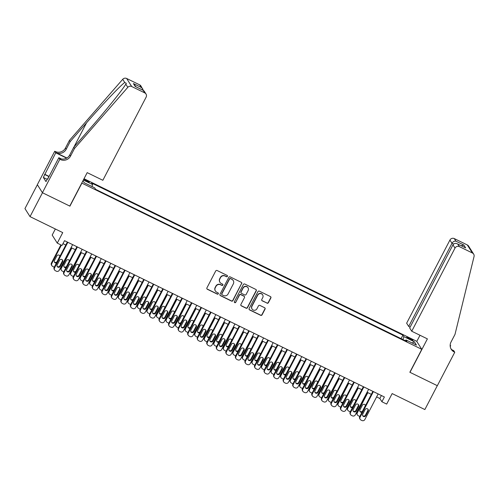 <?xml version="1.0" encoding="UTF-8"?>
<svg xmlns="http://www.w3.org/2000/svg" width="499" height="499" viewBox="0 0 499 499"><rect width="100%" height="100%" fill="white"/><g stroke="black" fill="none" stroke-linecap="round" stroke-linejoin="round"><path stroke-width="0.75" d="M227.407 276.359A0.749 0.724 147.7 0 0 227.089 275.386L217.134 270.52A1.067 1.035 147.7 0 0 215.705 270.994L206.917 287.879A1.067 1.035 147.7 0 0 207.366 289.277L217.327 294.142A0.749 0.724 147.7 0 0 218.3 293.088A0.749 0.724 147.7 0 0 218.007 292.832L216.722 292.202A3.412 3.312 147.7 0 1 215.281 287.736L216.017 286.326A3.412 3.312 147.7 0 1 220.577 284.792L221.868 285.422A0.749 0.724 147.7 0 0 222.841 284.361A0.749 0.724 147.7 0 0 222.548 284.106L221.263 283.476A3.412 3.312 147.7 0 1 219.822 279.01L220.558 277.6A3.412 3.312 147.7 0 1 225.118 276.066L226.409 276.696A0.749 0.724 147.7 0 0 227.407 276.359M219.94 282.297L219.803 282.078A3.412 3.312 147.7 0 1 219.685 278.791L220.421 277.388A3.412 3.312 147.7 0 1 224.98 275.847L226.272 276.477A0.749 0.724 147.7 0 0 227.301 275.542M206.892 288.796A1.067 1.035 147.7 0 0 207.228 289.058L217.19 293.923A0.749 0.724 147.7 0 0 218.219 292.988M215.4 291.023L215.262 290.805A3.412 3.312 147.7 0 1 215.144 287.518L215.88 286.108A3.412 3.312 147.7 0 1 220.439 284.573L221.731 285.203A0.749 0.724 147.7 0 0 222.76 284.262M409.398 338.091A3.474 0.424 27.5 0 0 406.76 337.187A3.474 0.424 27.5 0 0 410.278 339.482A3.474 0.424 27.5 0 0 412.923 340.393A3.474 0.424 27.5 0 0 409.398 338.091M266.971 303.167A1.067 1.035 147.7 0 0 268.4 302.687L270.863 297.947A1.067 1.035 147.7 0 0 270.414 296.556L259.355 291.148A1.067 1.035 147.7 0 0 257.927 291.628L249.138 308.513A1.067 1.035 147.7 0 0 249.587 309.91L260.646 315.312A1.067 1.035 147.7 0 0 262.075 314.832L265.05 309.112A1.067 1.035 147.7 0 0 264.601 307.715L259.873 305.4A1.067 1.035 147.7 0 0 258.445 305.881L256.966 308.719A2.851 2.769 147.7 0 1 252.051 309.018A2.851 2.769 147.7 0 1 251.951 306.267L257.74 295.152A2.851 2.769 147.7 0 1 262.655 294.859A2.851 2.769 147.7 0 1 262.755 297.604L261.788 299.456A1.067 1.035 147.7 0 0 262.237 300.853L266.834 302.949A1.067 1.035 147.7 0 0 268.262 302.469L270.726 297.735A1.067 1.035 147.7 0 0 270.751 296.818M81.861 183.22L69.922 206.156L42.471 192.739L30.034 216.628L62.737 232.609L57.266 243.119L62.038 245.452L64.527 240.674L384.392 396.979L381.91 401.757L386.681 404.09L392.152 393.58L424.855 409.56L437.292 385.671L409.841 372.254L421.78 349.319L81.761 183.064M241.716 283.706A1.067 1.035 147.7 0 0 241.267 282.309L230.207 276.908A1.067 1.035 147.7 0 0 228.779 277.388L219.99 294.273A1.067 1.035 147.7 0 0 220.439 295.664L231.499 301.072A1.067 1.035 147.7 0 0 232.927 300.591L241.578 283.488A1.067 1.035 147.7 0 0 241.603 282.577M244.778 284.031L255.837 289.432A1.067 1.035 147.7 0 1 256.286 290.83L247.498 307.715A1.067 1.035 147.7 0 1 246.076 308.189L241.341 305.881A1.067 1.035 147.7 0 1 240.892 304.484L244.46 297.635A1.067 1.035 147.7 0 0 244.011 296.238L240.867 294.703A1.067 1.035 147.7 0 0 239.445 295.183L235.734 302.313A0.749 0.724 147.7 0 1 234.443 302.394A0.749 0.724 147.7 0 1 234.418 301.67L243.356 284.505A1.067 1.035 147.7 0 1 244.778 284.031M30.034 216.628L24.95 208.594L37.369 184.73M83.489 179.752A3.362 0.412 27.5 0 0 84.574 180.314L86.676 181.337A3.362 0.412 27.5 0 0 89.234 182.222A3.362 0.412 27.5 0 0 85.822 179.989L83.863 179.035M84.025 178.723L416.696 341.285L421.78 349.319M401.09 338.628L402.905 335.135L91.635 183.027L92.596 184.549L91.991 186.532M402.905 335.135L403.872 336.65L414.37 341.784L416.459 345.09L405.961 339.956L406.922 341.478L95.646 189.371L94.685 187.849L84.181 182.715L82.953 180.775M83.345 180.027L92.596 184.549M55.352 228.997L52.183 235.085L57.266 243.119M376.62 396.923L379.845 398.501L381.91 401.757M62.974 243.662L65.799 245.04M71.076 247.616L75.349 249.706M80.626 252.282L84.899 254.371M90.169 256.948L94.448 259.037M99.719 261.613L103.992 263.703M109.269 266.279L113.541 268.368M118.818 270.945L123.091 273.034M128.362 275.61L132.64 277.7M137.911 280.276L142.19 282.365M147.461 284.941L151.733 287.031M157.01 289.607L161.283 291.697M166.56 294.273L170.833 296.362M176.103 298.938L180.382 301.028M185.653 303.604L189.926 305.694M195.203 308.27L199.475 310.359M204.752 312.935L209.025 315.025M214.296 317.607L218.574 319.691M223.845 322.273L228.124 324.356M233.395 326.939L237.667 329.022M242.944 331.604L247.217 333.688M252.494 336.27L256.767 338.359M262.037 340.936L266.316 343.025M271.587 345.601L275.866 347.691M281.137 350.267L285.409 352.356M290.686 354.932L294.959 357.022M300.236 359.598L304.509 361.688M309.779 364.264L314.058 366.353M319.329 368.929L323.601 371.019M328.878 373.595L333.151 375.685M338.428 378.261L342.701 380.35M347.971 382.926L352.25 385.016M357.521 387.592L361.8 389.682M367.071 392.258L371.343 394.347M381.398 395.514L379.845 398.501M405.961 339.956L405.325 340.692M402.98 339.551L403.872 336.65M414.37 341.784L412.149 342.981M219.965 295.183A1.067 1.035 147.7 0 0 220.302 295.445L231.361 300.853A1.067 1.035 147.7 0 0 232.79 300.373L241.578 283.488M230.557 278.723A0.749 0.724 147.7 0 0 229.559 279.06L221.843 293.88A0.749 0.724 147.7 0 0 222.155 294.859L223.515 295.52A3.412 3.312 147.7 0 0 228.074 293.986L233.351 283.856A3.412 3.312 147.7 0 0 231.91 279.39L230.419 278.504A0.749 0.724 147.7 0 0 229.421 278.841L229.559 279.06M221.868 294.597L221.731 294.379A0.749 0.724 147.7 0 1 221.706 293.662L229.421 278.841M233.233 280.563L233.095 280.351A3.412 3.312 147.7 0 0 231.773 279.172L231.91 279.39M230.419 278.504L231.773 279.172M240.867 305.394A1.067 1.035 147.7 0 0 241.204 305.662L245.938 307.977A1.067 1.035 147.7 0 0 247.361 307.496L256.149 290.611A1.067 1.035 147.7 0 0 256.174 289.694M244.423 296.606L244.285 296.394A1.067 1.035 147.7 0 0 243.868 296.019L240.73 294.491A1.067 1.035 147.7 0 0 239.308 294.965L235.734 302.313M234.387 302.275A0.749 0.724 147.7 0 0 235.597 302.095M248.153 290.53A2.851 2.769 147.7 0 0 245.545 286.52A2.851 2.769 147.7 0 0 243.144 288.079L241.104 291.996A1.067 1.035 147.7 0 0 241.553 293.393L244.691 294.928A1.067 1.035 147.7 0 0 246.119 294.447L248.153 290.53M248.059 287.78L247.922 287.561A2.851 2.769 147.7 0 0 243.007 287.861L243.144 288.079M241.142 293.025L241.005 292.807A1.067 1.035 147.7 0 1 240.967 291.778L243.007 287.861M261.763 300.373A1.067 1.035 147.7 0 0 262.1 300.635L266.834 302.949M262.655 294.859L262.518 294.641A2.851 2.769 147.7 0 0 257.603 294.94L257.74 295.152M252.051 309.018L251.914 308.8A2.851 2.769 147.7 0 1 251.814 306.055L257.603 294.94M249.113 309.43A1.067 1.035 147.7 0 0 249.45 309.692L260.509 315.094A1.067 1.035 147.7 0 0 261.938 314.613L264.913 308.893A1.067 1.035 147.7 0 0 264.938 307.977M60.872 244.884L51.434 263.017A2.171 2.108 -32.3 0 0 51.509 265.112L51.852 265.655A2.171 2.108 147.7 0 0 52.694 266.404L53.649 266.871A2.171 2.108 147.7 0 0 54.335 267.071M51.852 265.655A2.171 2.108 147.7 0 1 51.777 263.559L61.371 245.128M54.341 261.925A1.734 1.684 147.7 0 0 57.142 261.488L59.524 256.904A1.734 1.684 147.7 0 0 59.612 255.513M59.999 256.187A1.734 1.684 147.7 0 0 56.817 255.95L54.428 260.54A1.734 1.684 147.7 0 0 56.518 262.879M72.629 244.635L59.3 270.233A2.171 2.108 147.7 0 1 56.393 271.213L55.439 270.745A2.171 2.108 147.7 0 1 54.528 267.901L67.852 242.302M67.353 242.059L54.185 267.358L54.528 267.901M60.229 266.379A1.734 1.684 -32.3 0 1 57.235 266.56A1.734 1.684 -32.3 0 1 57.179 264.882L59.562 260.297A1.734 1.684 -32.3 0 1 62.562 260.116A1.734 1.684 -32.3 0 1 62.618 261.788L60.229 266.379L59.886 265.836A1.734 1.684 -32.3 0 1 57.092 266.273M62.363 259.86A1.734 1.684 -32.3 0 1 62.275 261.245L59.886 265.836M54.603 269.996L54.26 269.454A2.171 2.108 -32.3 0 1 54.185 267.358M47.698 178.86L48.796 176.752M74.507 148.459L73.752 147.267L90.094 128.53C105.757 110.672 122.611 89.72 125.798 84.163L126.316 83.302L124.731 82.478C120.147 85.828 102.102 104.896 86.514 122.873L70.172 141.61L66.192 149.257A7.597 7.379 -32.3 0 1 56.025 152.682L54.747 151.234L37.338 184.68L42.421 192.714L69.779 206.081L87.188 172.635L102.85 180.289L146.126 97.155A3.256 3.162 147.7 0 0 144.754 92.889L131.724 86.52A3.256 3.162 147.7 0 0 127.806 87.337L74.507 148.459L70.527 156.106A7.597 7.379 -32.3 0 1 60.36 159.524L59.836 159.268L42.421 192.714M70.172 141.61L69.417 140.419L65.438 148.066A7.597 7.379 -32.3 0 1 55.277 151.49M60.36 159.524L59.606 158.339A7.597 7.379 -32.3 0 0 69.773 154.915L73.752 147.267M144.754 92.889L143.113 90.288L135.185 86.421L133.389 83.57L141.311 87.444L139.67 84.849L126.634 78.48L131.724 86.52M124.731 82.478L122.723 79.304L69.417 140.419M59.836 159.268L58.838 157.696L47.698 179.097L47.474 178.754L47.798 178.91M47.187 179.309L43.332 177.426L45.983 181.617L47.474 178.754M43.332 177.426L55.745 152.806L54.747 151.234M58.838 157.696L61.389 158.944M66.878 157.983L56.025 152.682M66.629 158.127L55.745 152.806M122.723 79.304A3.256 3.162 -32.3 0 1 126.634 78.48M139.67 84.849A3.256 3.162 -32.3 0 1 140.93 85.978L143.369 90.388M44.604 174.213L49.095 176.409M48.996 176.602L44.823 174.563M143.113 90.288L144.161 91.08L146.014 94.012M135.185 86.421L135.747 86.689M133.389 83.57L135.953 86.764M141.311 87.444L142.783 88.903M411.737 331.23L455.013 248.09L452.961 244.847L409.679 327.98L411.737 331.23L427.394 338.877L409.985 372.323L437.342 385.696L454.751 352.244L453.753 350.672L451.913 349.774M410.122 327.132L408.706 326.44L406.648 323.19L449.93 240.056A3.256 3.162 -32.3 0 1 454.283 238.584L467.32 244.953A3.256 3.162 -32.3 0 1 468.58 246.082L473.663 254.116A3.256 3.162 147.7 0 1 474.05 256.53L455.001 334.392L451.021 342.033A7.597 7.379 147.7 0 0 454.227 351.988L454.751 352.244M454.283 238.584L455.93 241.185L463.852 245.053L465.654 247.903L457.726 244.03L459.373 246.625L472.403 252.993L467.32 244.953M450.185 345.034L450.659 345.782L450.173 345.545M450.248 346.574L450.659 345.782M416.79 341.441L420.002 335.266M408.706 326.44L451.982 243.3L449.93 240.056M473.663 254.116A3.256 3.162 147.7 0 0 472.403 252.993M459.373 246.625A3.256 3.162 147.7 0 0 455.013 248.09M450.94 348.751A7.597 7.379 147.7 0 0 453.472 350.803L454.227 351.988M455.93 241.185C454.352 240.911 453.036 241.622 451.982 243.3L453.56 244.073M463.852 245.053L461.176 245.689M465.654 247.903L464.8 247.485M452.961 244.847C454.065 243.244 455.656 242.976 457.726 244.03L465.236 247.666M71.357 247.754L60.984 267.682A2.171 2.108 -32.3 0 0 61.059 269.778L61.402 270.321A2.171 2.108 147.7 0 0 62.238 271.069L63.192 271.537A2.171 2.108 147.7 0 0 63.884 271.737M61.402 270.321A2.171 2.108 147.7 0 1 61.327 268.225L71.856 247.997M63.891 266.591A1.734 1.684 147.7 0 0 66.685 266.154L69.074 261.57A1.734 1.684 147.7 0 0 69.161 260.179M69.548 260.852A1.734 1.684 147.7 0 0 66.361 260.615L63.978 265.206A1.734 1.684 147.7 0 0 66.061 267.545M80.9 252.419L70.527 272.348A2.171 2.108 -32.3 0 0 70.602 274.444L70.952 274.986A2.171 2.108 147.7 0 0 71.787 275.735L72.742 276.203A2.171 2.108 147.7 0 0 73.428 276.402M70.952 274.986A2.171 2.108 147.7 0 1 70.87 272.891L81.406 252.662M73.44 271.256A1.734 1.684 147.7 0 0 76.235 270.82L78.624 266.235A1.734 1.684 147.7 0 0 78.711 264.844M79.098 265.518A1.734 1.684 147.7 0 0 75.91 265.281L73.521 269.872A1.734 1.684 147.7 0 0 75.611 272.211M90.45 257.085L80.077 277.014A2.171 2.108 -32.3 0 0 80.152 279.109L80.495 279.652A2.171 2.108 147.7 0 0 81.337 280.401L82.291 280.868A2.171 2.108 147.7 0 0 82.977 281.068M80.495 279.652A2.171 2.108 147.7 0 1 80.42 277.556L90.949 257.328M82.99 275.922A1.734 1.684 147.7 0 0 85.784 275.485L88.173 270.901A1.734 1.684 147.7 0 0 88.254 269.51M88.641 270.184A1.734 1.684 147.7 0 0 85.46 269.947L83.071 274.537A1.734 1.684 147.7 0 0 85.161 276.876M100 261.75L89.627 281.679A2.171 2.108 -32.3 0 0 89.701 283.775L90.045 284.318A2.171 2.108 147.7 0 0 90.887 285.066L91.841 285.534A2.171 2.108 147.7 0 0 92.527 285.734M90.045 284.318A2.171 2.108 147.7 0 1 89.97 282.222L100.499 261.994M92.533 280.588A1.734 1.684 147.7 0 0 95.334 280.151L97.717 275.567A1.734 1.684 147.7 0 0 97.804 274.176M98.191 274.849A1.734 1.684 147.7 0 0 95.01 274.612L92.621 279.203A1.734 1.684 147.7 0 0 94.71 281.542M82.179 249.3L68.85 274.899A2.171 2.108 147.7 0 1 65.943 275.878L64.989 275.411A2.171 2.108 147.7 0 1 64.072 272.566L77.401 246.968M76.902 246.724L63.729 272.024L64.072 272.566M69.779 271.044A1.734 1.684 -32.3 0 1 66.785 271.225A1.734 1.684 -32.3 0 1 66.723 269.547L69.112 264.963A1.734 1.684 -32.3 0 1 72.106 264.782A1.734 1.684 -32.3 0 1 72.168 266.454L69.779 271.044L69.436 270.502A1.734 1.684 -32.3 0 1 66.641 270.938M71.906 264.526A1.734 1.684 -32.3 0 1 71.825 265.911L69.436 270.502M64.153 274.662L63.803 274.119A2.171 2.108 -32.3 0 1 63.729 272.024M91.722 253.966L78.399 279.571A2.171 2.108 147.7 0 1 75.492 280.544L74.538 280.082A2.171 2.108 147.7 0 1 73.621 277.238L86.951 251.633M86.452 251.39L73.278 276.689L73.621 277.238M79.329 275.71A1.734 1.684 -32.3 0 1 76.335 275.891A1.734 1.684 -32.3 0 1 76.272 274.213L78.661 269.628A1.734 1.684 -32.3 0 1 81.655 269.448A1.734 1.684 -32.3 0 1 81.717 271.119L79.329 275.71L78.985 275.167A1.734 1.684 -32.3 0 1 76.191 275.604M81.456 269.192A1.734 1.684 -32.3 0 1 81.374 270.577L78.985 275.167M73.696 279.328L73.353 278.785A2.171 2.108 -32.3 0 1 73.278 276.689M101.272 258.632L87.943 284.237A2.171 2.108 147.7 0 1 85.042 285.21L84.088 284.748A2.171 2.108 147.7 0 1 83.171 281.904L96.5 256.299M96.001 256.056L82.828 281.355L83.171 281.904M88.878 280.376A1.734 1.684 -32.3 0 1 85.884 280.557A1.734 1.684 -32.3 0 1 85.822 278.879L88.211 274.294A1.734 1.684 -32.3 0 1 91.205 274.113A1.734 1.684 -32.3 0 1 91.267 275.785L88.878 280.376L88.535 279.833A1.734 1.684 -32.3 0 1 85.734 280.27M91.005 273.857A1.734 1.684 -32.3 0 1 90.918 275.242L88.535 279.833M83.246 283.993L82.903 283.451A2.171 2.108 -32.3 0 1 82.828 281.355M110.822 263.297L97.492 288.902A2.171 2.108 147.7 0 1 94.592 289.875L93.631 289.414A2.171 2.108 147.7 0 1 92.72 286.569L106.05 260.965M105.545 260.721L92.377 286.021L92.72 286.569M98.428 285.041A1.734 1.684 -32.3 0 1 95.428 285.222A1.734 1.684 -32.3 0 1 95.371 283.544L97.754 278.96A1.734 1.684 -32.3 0 1 100.754 278.779A1.734 1.684 -32.3 0 1 100.81 280.45L98.428 285.041L98.078 284.499A1.734 1.684 -32.3 0 1 95.284 284.935M100.555 278.523A1.734 1.684 -32.3 0 1 100.467 279.908L98.078 284.499M92.795 288.659L92.452 288.116A2.171 2.108 -32.3 0 1 92.377 286.021M109.549 266.416L99.176 286.345A2.171 2.108 -32.3 0 0 99.251 288.441L99.594 288.983A2.171 2.108 147.7 0 0 100.43 289.732L101.391 290.2A2.171 2.108 147.7 0 0 102.077 290.399M99.594 288.983A2.171 2.108 147.7 0 1 99.519 286.888L110.048 266.659M102.083 285.253A1.734 1.684 147.7 0 0 104.877 284.817L107.266 280.232A1.734 1.684 147.7 0 0 107.354 278.847M107.74 279.515A1.734 1.684 147.7 0 0 104.559 279.278L102.17 283.869A1.734 1.684 147.7 0 0 104.254 286.208M120.371 267.963L107.042 293.568A2.171 2.108 147.7 0 1 104.135 294.541L103.181 294.079A2.171 2.108 147.7 0 1 102.27 291.235L115.593 265.63M115.094 265.387L101.921 290.692L102.27 291.235M107.971 289.707A1.734 1.684 -32.3 0 1 104.977 289.888A1.734 1.684 -32.3 0 1 104.915 288.21L107.304 283.625A1.734 1.684 -32.3 0 1 110.298 283.444A1.734 1.684 -32.3 0 1 110.36 285.116L107.971 289.707L107.628 289.164A1.734 1.684 -32.3 0 1 104.834 289.601M110.104 283.189A1.734 1.684 -32.3 0 1 110.017 284.573L107.628 289.164M102.345 293.325L102.002 292.782A2.171 2.108 -32.3 0 1 101.921 290.692M119.099 271.082L108.726 291.011A2.171 2.108 -32.3 0 0 108.801 293.106L109.144 293.649A2.171 2.108 147.7 0 0 109.98 294.398L110.934 294.865A2.171 2.108 147.7 0 0 111.62 295.065M109.144 293.649A2.171 2.108 147.7 0 1 109.069 291.553L119.598 271.325M111.633 289.919A1.734 1.684 147.7 0 0 114.427 289.482L116.816 284.898A1.734 1.684 147.7 0 0 116.903 283.513M117.29 284.181A1.734 1.684 147.7 0 0 114.103 283.95L111.714 288.534A1.734 1.684 147.7 0 0 113.803 290.873M129.915 272.629L116.591 298.234A2.171 2.108 147.7 0 1 113.685 299.207L112.73 298.745A2.171 2.108 147.7 0 1 111.813 295.901L125.143 270.296M124.644 270.053L111.47 295.358L111.813 295.901M117.521 294.373A1.734 1.684 -32.3 0 1 114.527 294.553A1.734 1.684 -32.3 0 1 114.464 292.876L116.853 288.291A1.734 1.684 -32.3 0 1 119.847 288.11A1.734 1.684 -32.3 0 1 119.91 289.782L117.521 294.373L117.178 293.83A1.734 1.684 -32.3 0 1 114.383 294.267M119.648 287.854A1.734 1.684 -32.3 0 1 119.567 289.239L117.178 293.83M111.888 297.99L111.545 297.448A2.171 2.108 -32.3 0 1 111.47 295.358M128.642 275.747L118.269 295.676A2.171 2.108 -32.3 0 0 118.344 297.772L118.687 298.315A2.171 2.108 147.7 0 0 119.529 299.063L120.484 299.531A2.171 2.108 147.7 0 0 121.17 299.731M118.687 298.315A2.171 2.108 147.7 0 1 118.612 296.219L129.141 275.991M121.182 294.585A1.734 1.684 147.7 0 0 123.977 294.148L126.366 289.563A1.734 1.684 147.7 0 0 126.447 288.179M126.833 288.846A1.734 1.684 147.7 0 0 123.652 288.615L121.263 293.2A1.734 1.684 147.7 0 0 123.353 295.539M139.464 277.294L126.141 302.899A2.171 2.108 147.7 0 1 123.234 303.872L122.28 303.411A2.171 2.108 147.7 0 1 121.363 300.566L134.693 274.961M134.194 274.718L121.02 300.024L121.363 300.566M127.07 299.038A1.734 1.684 -32.3 0 1 124.076 299.219A1.734 1.684 -32.3 0 1 124.014 297.541L126.403 292.957A1.734 1.684 -32.3 0 1 129.397 292.776A1.734 1.684 -32.3 0 1 129.459 294.447L127.07 299.038L126.727 298.496A1.734 1.684 -32.3 0 1 123.927 298.932M129.197 292.52A1.734 1.684 -32.3 0 1 129.116 293.905L126.727 298.496M121.438 302.656L121.095 302.113A2.171 2.108 -32.3 0 1 121.02 300.024M138.192 280.413L127.819 300.342A2.171 2.108 -32.3 0 0 127.894 302.438L128.237 302.98A2.171 2.108 147.7 0 0 129.079 303.729L130.033 304.197A2.171 2.108 147.7 0 0 130.719 304.396M128.237 302.98A2.171 2.108 147.7 0 1 128.162 300.885L138.691 280.656M130.726 299.25A1.734 1.684 147.7 0 0 133.526 298.814L135.915 294.229A1.734 1.684 147.7 0 0 135.996 292.844M136.383 293.512A1.734 1.684 147.7 0 0 133.202 293.281L130.813 297.866A1.734 1.684 147.7 0 0 132.902 300.205M149.014 281.96L135.684 307.565A2.171 2.108 147.7 0 1 132.784 308.538L131.83 308.076A2.171 2.108 147.7 0 1 130.913 305.232L144.242 279.627M143.743 279.384L130.57 304.689L130.913 305.232M136.62 303.704A1.734 1.684 -32.3 0 1 133.62 303.885A1.734 1.684 -32.3 0 1 133.564 302.207L135.953 297.622A1.734 1.684 -32.3 0 1 138.947 297.441A1.734 1.684 -32.3 0 1 139.003 299.113L136.62 303.704L136.277 303.161A1.734 1.684 -32.3 0 1 133.476 303.598M138.747 297.186A1.734 1.684 -32.3 0 1 138.66 298.57L136.277 303.161M130.988 307.322L130.644 306.779A2.171 2.108 -32.3 0 1 130.57 304.689M147.741 285.079L137.368 305.008A2.171 2.108 -32.3 0 0 137.443 307.103L137.786 307.646A2.171 2.108 147.7 0 0 138.628 308.394L139.583 308.862A2.171 2.108 147.7 0 0 140.269 309.062M137.786 307.646A2.171 2.108 147.7 0 1 137.712 305.55L148.24 285.322M140.275 303.916A1.734 1.684 147.7 0 0 143.076 303.479L145.458 298.895A1.734 1.684 147.7 0 0 145.546 297.51M145.933 298.177A1.734 1.684 147.7 0 0 142.751 297.947L140.362 302.531A1.734 1.684 147.7 0 0 142.452 304.87M158.563 286.626L145.234 312.231A2.171 2.108 147.7 0 1 142.327 313.204L141.373 312.742A2.171 2.108 147.7 0 1 140.462 309.898L153.786 284.293M153.287 284.05L140.119 309.355L140.462 309.898M146.163 308.37A1.734 1.684 -32.3 0 1 143.169 308.55A1.734 1.684 -32.3 0 1 143.113 306.873L145.496 302.288A1.734 1.684 -32.3 0 1 148.496 302.107A1.734 1.684 -32.3 0 1 148.552 303.779L146.163 308.37L145.82 307.827A1.734 1.684 -32.3 0 1 143.026 308.263M148.297 301.851A1.734 1.684 -32.3 0 1 148.209 303.236L145.82 307.827M140.537 311.987L140.194 311.445A2.171 2.108 -32.3 0 1 140.119 309.355M157.291 289.744L146.918 309.673A2.171 2.108 -32.3 0 0 146.993 311.769L147.336 312.312A2.171 2.108 147.7 0 0 148.172 313.06L149.126 313.528A2.171 2.108 147.7 0 0 149.819 313.728M147.336 312.312A2.171 2.108 147.7 0 1 147.261 310.216L157.79 289.988M149.825 308.582A1.734 1.684 147.7 0 0 152.619 308.145L155.008 303.56A1.734 1.684 147.7 0 0 155.095 302.176M155.482 302.843A1.734 1.684 147.7 0 0 152.295 302.612L149.912 307.197A1.734 1.684 147.7 0 0 151.995 309.536M168.113 291.291L154.784 316.896A2.171 2.108 147.7 0 1 151.877 317.869L150.923 317.408A2.171 2.108 147.7 0 1 150.006 314.563L163.335 288.958M162.836 288.715L149.663 314.021L150.006 314.563M155.713 313.035A1.734 1.684 -32.3 0 1 152.719 313.216A1.734 1.684 -32.3 0 1 152.657 311.538L155.046 306.954A1.734 1.684 -32.3 0 1 158.04 306.773A1.734 1.684 -32.3 0 1 158.102 308.444L155.713 313.035L155.37 312.493A1.734 1.684 -32.3 0 1 152.575 312.929M157.84 306.517A1.734 1.684 -32.3 0 1 157.759 307.902L155.37 312.493M150.087 316.653L149.737 316.11A2.171 2.108 -32.3 0 1 149.663 314.021M166.841 294.41L156.461 314.339A2.171 2.108 -32.3 0 0 156.543 316.435L156.886 316.977A2.171 2.108 147.7 0 0 157.721 317.726L158.676 318.194A2.171 2.108 147.7 0 0 159.362 318.393M156.886 316.977A2.171 2.108 147.7 0 1 156.811 314.881L167.34 294.653M159.374 313.247A1.734 1.684 147.7 0 0 162.169 312.811L164.558 308.226A1.734 1.684 147.7 0 0 164.645 306.841M165.032 307.509A1.734 1.684 147.7 0 0 161.844 307.278L159.455 311.863A1.734 1.684 147.7 0 0 161.545 314.202M177.656 295.957L164.333 321.562A2.171 2.108 147.7 0 1 161.427 322.541L160.472 322.073A2.171 2.108 147.7 0 1 159.555 319.229L172.885 293.624M172.386 293.381L159.212 318.686L159.555 319.229M165.263 317.701A1.734 1.684 -32.3 0 1 162.269 317.882A1.734 1.684 -32.3 0 1 162.206 316.21L164.595 311.619A1.734 1.684 -32.3 0 1 167.589 311.438A1.734 1.684 -32.3 0 1 167.652 313.116L165.263 317.701L164.919 317.158A1.734 1.684 -32.3 0 1 162.125 317.595M167.39 311.183A1.734 1.684 -32.3 0 1 167.308 312.567L164.919 317.158M159.63 321.319L159.287 320.776A2.171 2.108 -32.3 0 1 159.212 318.686M176.384 299.076L166.011 319.004A2.171 2.108 -32.3 0 0 166.086 321.1L166.429 321.643A2.171 2.108 147.7 0 0 167.271 322.391L168.225 322.859A2.171 2.108 147.7 0 0 168.912 323.059M166.429 321.643A2.171 2.108 147.7 0 1 166.354 319.547L176.883 299.325M168.924 317.913A1.734 1.684 147.7 0 0 171.718 317.476L174.107 312.892A1.734 1.684 147.7 0 0 174.188 311.507M174.575 312.174A1.734 1.684 147.7 0 0 171.394 311.944L169.005 316.528A1.734 1.684 147.7 0 0 171.095 318.867M187.206 300.623L173.877 326.227A2.171 2.108 147.7 0 1 170.976 327.207L170.022 326.739A2.171 2.108 147.7 0 1 169.105 323.895L182.434 298.29M181.935 298.046L168.762 323.352L169.105 323.895M174.812 322.366A1.734 1.684 -32.3 0 1 171.818 322.547A1.734 1.684 -32.3 0 1 171.756 320.876L174.145 316.285A1.734 1.684 -32.3 0 1 177.139 316.104A1.734 1.684 -32.3 0 1 177.201 317.782L174.812 322.366L174.469 321.824A1.734 1.684 -32.3 0 1 171.668 322.26M176.939 315.848A1.734 1.684 -32.3 0 1 176.852 317.233L174.469 321.824M169.18 325.984L168.837 325.442A2.171 2.108 -32.3 0 1 168.762 323.352M185.934 303.741L175.561 323.67A2.171 2.108 -32.3 0 0 175.636 325.766L175.979 326.309A2.171 2.108 147.7 0 0 176.821 327.057L177.775 327.525A2.171 2.108 147.7 0 0 178.461 327.724M175.979 326.309A2.171 2.108 147.7 0 1 175.904 324.213L186.433 303.991M178.467 322.579A1.734 1.684 147.7 0 0 181.268 322.142L183.657 317.557A1.734 1.684 147.7 0 0 183.738 316.173M184.125 316.84A1.734 1.684 147.7 0 0 180.944 316.609L178.555 321.194A1.734 1.684 147.7 0 0 180.644 323.533M196.756 305.288L183.426 330.893A2.171 2.108 147.7 0 1 180.526 331.872L179.565 331.405A2.171 2.108 147.7 0 1 178.654 328.56L191.984 302.955M191.479 302.712L178.311 328.018L178.654 328.56M184.362 327.032A1.734 1.684 -32.3 0 1 181.362 327.213A1.734 1.684 -32.3 0 1 181.305 325.541L183.688 320.951A1.734 1.684 -32.3 0 1 186.688 320.77A1.734 1.684 -32.3 0 1 186.745 322.448L184.362 327.032L184.012 326.489A1.734 1.684 -32.3 0 1 181.218 326.926M186.489 320.514A1.734 1.684 -32.3 0 1 186.401 321.899L184.012 326.489M178.729 330.65L178.386 330.107A2.171 2.108 -32.3 0 1 178.311 328.018M195.483 308.407L185.11 328.336A2.171 2.108 -32.3 0 0 185.185 330.432L185.528 330.974A2.171 2.108 147.7 0 0 186.37 331.723L187.325 332.191A2.171 2.108 147.7 0 0 188.011 332.39M185.528 330.974A2.171 2.108 147.7 0 1 185.453 328.878L195.982 308.656M188.017 327.244A1.734 1.684 147.7 0 0 190.818 326.808L193.2 322.223A1.734 1.684 147.7 0 0 193.288 320.838M193.674 321.506A1.734 1.684 147.7 0 0 190.493 321.275L188.104 325.859A1.734 1.684 147.7 0 0 190.188 328.199M206.305 309.954L192.976 335.559A2.171 2.108 147.7 0 1 190.069 336.538L189.115 336.07A2.171 2.108 147.7 0 1 188.204 333.226L201.527 307.621M201.028 307.378L187.855 332.683L188.204 333.226M193.905 331.698A1.734 1.684 -32.3 0 1 190.911 331.879A1.734 1.684 -32.3 0 1 190.849 330.207L193.238 325.616A1.734 1.684 -32.3 0 1 196.232 325.435A1.734 1.684 -32.3 0 1 196.294 327.113L193.905 331.698L193.562 331.155A1.734 1.684 -32.3 0 1 190.768 331.592M196.038 325.18A1.734 1.684 -32.3 0 1 195.951 326.571L193.562 331.155M188.279 335.316L187.936 334.773A2.171 2.108 -32.3 0 1 187.855 332.683M205.033 313.073L194.66 333.001A2.171 2.108 -32.3 0 0 194.735 335.097L195.078 335.64A2.171 2.108 147.7 0 0 195.914 336.388L196.868 336.856A2.171 2.108 147.7 0 0 197.554 337.056M195.078 335.64A2.171 2.108 147.7 0 1 195.003 333.544L205.532 313.322M197.567 331.91A1.734 1.684 147.7 0 0 200.361 331.473L202.75 326.889A1.734 1.684 147.7 0 0 202.837 325.504M203.224 326.171A1.734 1.684 147.7 0 0 200.037 325.941L197.654 330.525A1.734 1.684 147.7 0 0 199.737 332.864M215.849 314.62L202.525 340.224A2.171 2.108 147.7 0 1 199.619 341.204L198.664 340.736A2.171 2.108 147.7 0 1 197.747 337.892L211.077 312.287M210.578 312.043L197.404 337.349L197.747 337.892M203.455 336.363A1.734 1.684 -32.3 0 1 200.461 336.544A1.734 1.684 -32.3 0 1 200.398 334.873L202.787 330.282A1.734 1.684 -32.3 0 1 205.781 330.101A1.734 1.684 -32.3 0 1 205.844 331.779L203.455 336.363L203.112 335.821A1.734 1.684 -32.3 0 1 200.317 336.257M205.582 329.845A1.734 1.684 -32.3 0 1 205.501 331.236L203.112 335.821M197.822 339.981L197.479 339.439A2.171 2.108 -32.3 0 1 197.404 337.349M214.576 317.738L204.203 337.667A2.171 2.108 -32.3 0 0 204.278 339.763L204.621 340.306A2.171 2.108 147.7 0 0 205.463 341.054L206.418 341.522A2.171 2.108 147.7 0 0 207.104 341.721M204.621 340.306A2.171 2.108 147.7 0 1 204.546 338.21L215.075 317.988M207.116 336.576A1.734 1.684 147.7 0 0 209.911 336.139L212.3 331.554A1.734 1.684 147.7 0 0 212.381 330.17M212.774 330.843A1.734 1.684 147.7 0 0 209.586 330.606L207.197 335.191A1.734 1.684 147.7 0 0 209.287 337.53M225.398 319.285L212.075 344.89A2.171 2.108 147.7 0 1 209.168 345.869L208.214 345.402A2.171 2.108 147.7 0 1 207.297 342.557L220.627 316.952M220.128 316.709L206.954 342.015L207.297 342.557M213.004 341.029A1.734 1.684 -32.3 0 1 210.01 341.21A1.734 1.684 -32.3 0 1 209.948 339.538L212.337 334.948A1.734 1.684 -32.3 0 1 215.331 334.767A1.734 1.684 -32.3 0 1 215.393 336.445L213.004 341.029L212.661 340.486A1.734 1.684 -32.3 0 1 209.861 340.923M215.131 334.511A1.734 1.684 -32.3 0 1 215.05 335.902L212.661 340.486M207.372 344.653L207.029 344.104A2.171 2.108 -32.3 0 1 206.954 342.015M224.126 322.404L213.753 342.333A2.171 2.108 -32.3 0 0 213.828 344.429L214.171 344.971A2.171 2.108 147.7 0 0 215.013 345.72L215.967 346.187A2.171 2.108 147.7 0 0 216.653 346.387M214.171 344.971A2.171 2.108 147.7 0 1 214.096 342.875L224.625 322.653M216.66 341.241A1.734 1.684 147.7 0 0 219.46 340.805L221.849 336.22A1.734 1.684 147.7 0 0 221.93 334.835M222.317 335.509A1.734 1.684 147.7 0 0 219.136 335.272L216.747 339.856A1.734 1.684 147.7 0 0 218.836 342.195M234.948 323.951L221.618 349.556A2.171 2.108 147.7 0 1 218.718 350.535L217.764 350.067A2.171 2.108 147.7 0 1 216.847 347.223L230.176 321.618M229.677 321.375L216.504 346.68L216.847 347.223M222.554 345.695A1.734 1.684 -32.3 0 1 219.554 345.876A1.734 1.684 -32.3 0 1 219.498 344.204L221.887 339.613A1.734 1.684 -32.3 0 1 224.881 339.432A1.734 1.684 -32.3 0 1 224.937 341.11L222.554 345.695L222.211 345.152A1.734 1.684 -32.3 0 1 219.41 345.589M224.681 339.177A1.734 1.684 -32.3 0 1 224.594 340.567L222.211 345.152M216.922 349.319L216.578 348.77A2.171 2.108 -32.3 0 1 216.504 346.68M233.675 327.076L223.303 346.998A2.171 2.108 -32.3 0 0 223.377 349.094L223.72 349.637A2.171 2.108 147.7 0 0 224.562 350.385L225.517 350.853A2.171 2.108 147.7 0 0 226.203 351.053M223.72 349.637A2.171 2.108 147.7 0 1 223.646 347.541L234.174 327.319M226.209 345.907A1.734 1.684 147.7 0 0 229.01 345.47L231.393 340.886A1.734 1.684 147.7 0 0 231.48 339.501M231.867 340.175A1.734 1.684 147.7 0 0 228.685 339.938L226.297 344.522A1.734 1.684 147.7 0 0 228.386 346.861M244.498 328.616L231.168 354.221A2.171 2.108 147.7 0 1 228.261 355.201L227.307 354.733A2.171 2.108 147.7 0 1 226.396 351.889L239.72 326.284M239.221 326.04L226.053 351.346L226.396 351.889M232.097 350.36A1.734 1.684 -32.3 0 1 229.103 350.541A1.734 1.684 -32.3 0 1 229.047 348.87L231.43 344.279A1.734 1.684 -32.3 0 1 234.43 344.098A1.734 1.684 -32.3 0 1 234.486 345.776L232.097 350.36L231.754 349.818A1.734 1.684 -32.3 0 1 228.96 350.254M234.231 343.842A1.734 1.684 -32.3 0 1 234.143 345.233L231.754 349.818M226.471 353.984L226.128 353.435A2.171 2.108 -32.3 0 1 226.053 351.346M243.225 331.741L232.852 351.664A2.171 2.108 -32.3 0 0 232.927 353.76L233.27 354.302A2.171 2.108 147.7 0 0 234.106 355.051L235.066 355.519A2.171 2.108 147.7 0 0 235.753 355.718M233.27 354.302A2.171 2.108 147.7 0 1 233.195 352.207L243.724 331.985M235.759 350.572A1.734 1.684 147.7 0 0 238.553 350.136L240.942 345.551A1.734 1.684 147.7 0 0 241.029 344.167M241.416 344.84A1.734 1.684 147.7 0 0 238.229 344.603L235.846 349.188A1.734 1.684 147.7 0 0 237.929 351.527M254.047 333.282L240.718 358.887A2.171 2.108 147.7 0 1 237.811 359.866L236.857 359.399A2.171 2.108 147.7 0 1 235.94 356.554L249.269 330.949M248.77 330.706L235.597 356.012L235.94 356.554M241.647 355.026A1.734 1.684 -32.3 0 1 238.653 355.207A1.734 1.684 -32.3 0 1 238.591 353.535L240.98 348.944A1.734 1.684 -32.3 0 1 243.974 348.764A1.734 1.684 -32.3 0 1 244.036 350.441L241.647 355.026L241.304 354.483A1.734 1.684 -32.3 0 1 238.51 354.92M243.78 348.508A1.734 1.684 -32.3 0 1 243.693 349.899L241.304 354.483M236.021 358.65L235.671 358.107A2.171 2.108 -32.3 0 1 235.597 356.012M252.775 336.407L242.395 356.33A2.171 2.108 -32.3 0 0 242.477 358.425L242.82 358.968A2.171 2.108 147.7 0 0 243.655 359.717L244.61 360.184A2.171 2.108 147.7 0 0 245.296 360.384M242.82 358.968A2.171 2.108 147.7 0 1 242.745 356.872L253.274 336.65M245.308 355.244A1.734 1.684 147.7 0 0 248.103 354.808L250.492 350.217A1.734 1.684 147.7 0 0 250.579 348.832M250.966 349.506A1.734 1.684 147.7 0 0 247.778 349.269L245.389 353.853A1.734 1.684 147.7 0 0 247.479 356.192M263.591 337.948L250.267 363.553A2.171 2.108 147.7 0 1 247.361 364.532L246.406 364.064A2.171 2.108 147.7 0 1 245.489 361.22L258.819 335.615M258.32 335.372L245.146 360.677L245.489 361.22M251.197 359.692A1.734 1.684 -32.3 0 1 248.203 359.873A1.734 1.684 -32.3 0 1 248.14 358.201L250.529 353.61A1.734 1.684 -32.3 0 1 253.523 353.429A1.734 1.684 -32.3 0 1 253.586 355.107L251.197 359.692L250.854 359.149A1.734 1.684 -32.3 0 1 248.059 359.586M253.324 353.173A1.734 1.684 -32.3 0 1 253.243 354.564L250.854 359.149M245.564 363.316L245.221 362.773A2.171 2.108 -32.3 0 1 245.146 360.677M262.318 341.073L251.945 360.995A2.171 2.108 -32.3 0 0 252.02 363.091L252.363 363.634A2.171 2.108 147.7 0 0 253.205 364.382L254.159 364.85A2.171 2.108 147.7 0 0 254.846 365.05M252.363 363.634A2.171 2.108 147.7 0 1 252.288 361.538L262.817 341.316M254.858 359.91A1.734 1.684 147.7 0 0 257.652 359.473L260.041 354.883A1.734 1.684 147.7 0 0 260.122 353.498M260.509 354.171A1.734 1.684 147.7 0 0 257.328 353.934L254.939 358.519A1.734 1.684 147.7 0 0 257.029 360.858M273.14 342.613L259.811 368.218A2.171 2.108 147.7 0 1 256.91 369.198L255.956 368.73A2.171 2.108 147.7 0 1 255.039 365.886L268.368 340.281M267.869 340.037L254.696 365.343L255.039 365.886M260.746 364.357A1.734 1.684 -32.3 0 1 257.752 364.538A1.734 1.684 -32.3 0 1 257.69 362.867L260.079 358.276A1.734 1.684 -32.3 0 1 263.073 358.095A1.734 1.684 -32.3 0 1 263.135 359.773L260.746 364.357L260.403 363.815A1.734 1.684 -32.3 0 1 257.603 364.251M262.873 357.839A1.734 1.684 -32.3 0 1 262.786 359.23L260.403 363.815M255.114 367.981L254.771 367.439A2.171 2.108 -32.3 0 1 254.696 365.343M271.868 345.738L261.495 365.661A2.171 2.108 -32.3 0 0 261.57 367.757L261.913 368.299A2.171 2.108 147.7 0 0 262.755 369.048L263.709 369.516A2.171 2.108 147.7 0 0 264.395 369.715M261.913 368.299A2.171 2.108 147.7 0 1 261.838 366.204L272.367 345.982M264.401 364.576A1.734 1.684 147.7 0 0 267.202 364.139L269.591 359.548A1.734 1.684 147.7 0 0 269.672 358.163M270.059 358.837A1.734 1.684 147.7 0 0 266.878 358.6L264.489 363.185A1.734 1.684 147.7 0 0 266.578 365.524M282.69 347.279L269.36 372.884A2.171 2.108 147.7 0 1 266.46 373.863L265.499 373.395A2.171 2.108 147.7 0 1 264.589 370.551L277.918 344.946M277.419 344.703L264.245 370.009L264.589 370.551M270.296 369.023A1.734 1.684 -32.3 0 1 267.296 369.204A1.734 1.684 -32.3 0 1 267.239 367.532L269.628 362.941A1.734 1.684 -32.3 0 1 272.622 362.761A1.734 1.684 -32.3 0 1 272.679 364.438L270.296 369.023L269.947 368.48A1.734 1.684 -32.3 0 1 267.152 368.917M272.423 362.505A1.734 1.684 -32.3 0 1 272.335 363.896L269.947 368.48M264.663 372.647L264.32 372.104A2.171 2.108 -32.3 0 1 264.245 370.009M281.417 350.404L271.044 370.327A2.171 2.108 -32.3 0 0 271.119 372.422L271.462 372.965A2.171 2.108 147.7 0 0 272.304 373.714L273.259 374.181A2.171 2.108 147.7 0 0 273.945 374.387M271.462 372.965A2.171 2.108 147.7 0 1 271.387 370.869L281.916 350.647M273.951 369.241A1.734 1.684 147.7 0 0 276.752 368.805L279.134 364.214A1.734 1.684 147.7 0 0 279.222 362.829M279.608 363.503A1.734 1.684 147.7 0 0 276.427 363.266L274.038 367.85A1.734 1.684 147.7 0 0 276.128 370.196M292.239 351.945L278.91 377.55A2.171 2.108 147.7 0 1 276.003 378.529L275.049 378.061A2.171 2.108 147.7 0 1 274.138 375.217L287.461 349.612M286.962 349.369L273.795 374.674L274.138 375.217M279.839 373.689A1.734 1.684 -32.3 0 1 276.845 373.87A1.734 1.684 -32.3 0 1 276.783 372.198L279.172 367.607A1.734 1.684 -32.3 0 1 282.166 367.426A1.734 1.684 -32.3 0 1 282.228 369.104L279.839 373.689L279.496 373.146A1.734 1.684 -32.3 0 1 276.702 373.583M281.972 367.17A1.734 1.684 -32.3 0 1 281.885 368.561L279.496 373.146M274.213 377.313L273.87 376.77A2.171 2.108 -32.3 0 1 273.795 374.674M290.967 355.07L280.594 374.992A2.171 2.108 -32.3 0 0 280.669 377.088L281.012 377.631A2.171 2.108 147.7 0 0 281.848 378.385L282.802 378.847A2.171 2.108 147.7 0 0 283.488 379.053M281.012 377.631A2.171 2.108 147.7 0 1 280.937 375.535L291.466 355.313M283.501 373.907A1.734 1.684 147.7 0 0 286.295 373.47L288.684 368.88A1.734 1.684 147.7 0 0 288.771 367.495M289.158 368.168A1.734 1.684 147.7 0 0 285.971 367.931L283.588 372.516A1.734 1.684 147.7 0 0 285.671 374.861M301.789 356.61L288.459 382.215A2.171 2.108 147.7 0 1 285.553 383.195L284.598 382.727A2.171 2.108 147.7 0 1 283.682 379.882L297.011 354.278M296.512 354.034L283.338 379.34L283.682 379.882M289.389 378.354A1.734 1.684 -32.3 0 1 286.395 378.535A1.734 1.684 -32.3 0 1 286.332 376.864L288.721 372.273A1.734 1.684 -32.3 0 1 291.715 372.092A1.734 1.684 -32.3 0 1 291.778 373.77L289.389 378.354L289.046 377.812A1.734 1.684 -32.3 0 1 286.251 378.248M291.516 371.836A1.734 1.684 -32.3 0 1 291.435 373.227L289.046 377.812M283.756 381.978L283.413 381.436A2.171 2.108 -32.3 0 1 283.338 379.34M300.51 359.735L290.137 379.658A2.171 2.108 -32.3 0 0 290.212 381.754L290.561 382.296A2.171 2.108 147.7 0 0 291.397 383.051L292.352 383.513A2.171 2.108 147.7 0 0 293.038 383.719M290.561 382.296A2.171 2.108 147.7 0 1 290.48 380.207L301.016 359.979M293.05 378.573A1.734 1.684 147.7 0 0 295.845 378.136L298.234 373.545A1.734 1.684 147.7 0 0 298.315 372.16M298.708 372.834A1.734 1.684 147.7 0 0 295.52 372.597L293.131 377.182A1.734 1.684 147.7 0 0 295.221 379.527M311.332 361.276L298.009 386.881A2.171 2.108 147.7 0 1 295.102 387.86L294.148 387.392A2.171 2.108 147.7 0 1 293.231 384.548L306.561 358.943M306.062 358.7L292.888 384.005L293.231 384.548M298.938 383.02A1.734 1.684 -32.3 0 1 295.944 383.201A1.734 1.684 -32.3 0 1 295.882 381.529L298.271 376.938A1.734 1.684 -32.3 0 1 301.265 376.757A1.734 1.684 -32.3 0 1 301.327 378.435L298.938 383.02L298.595 382.477A1.734 1.684 -32.3 0 1 295.795 382.914M301.065 376.502A1.734 1.684 -32.3 0 1 300.984 377.893L298.595 382.477M293.306 386.644L292.963 386.101A2.171 2.108 -32.3 0 1 292.888 384.005M310.06 364.401L299.687 384.324A2.171 2.108 -32.3 0 0 299.762 386.419L300.105 386.962A2.171 2.108 147.7 0 0 300.947 387.717L301.901 388.178A2.171 2.108 147.7 0 0 302.587 388.384M300.105 386.962A2.171 2.108 147.7 0 1 300.03 384.872L310.559 364.644M302.6 383.238A1.734 1.684 147.7 0 0 305.394 382.802L307.783 378.211A1.734 1.684 147.7 0 0 307.864 376.826M308.251 377.5A1.734 1.684 147.7 0 0 305.07 377.263L302.681 381.847A1.734 1.684 147.7 0 0 304.77 384.193M320.882 365.942L307.552 391.547A2.171 2.108 147.7 0 1 304.652 392.526L303.698 392.058A2.171 2.108 147.7 0 1 302.781 389.214L316.11 363.609M315.611 363.366L302.438 388.671L302.781 389.214M308.488 387.686A1.734 1.684 -32.3 0 1 305.488 387.866A1.734 1.684 -32.3 0 1 305.432 386.195L307.821 381.604A1.734 1.684 -32.3 0 1 310.815 381.423A1.734 1.684 -32.3 0 1 310.871 383.101L308.488 387.686L308.145 387.143A1.734 1.684 -32.3 0 1 305.344 387.58M310.615 381.167A1.734 1.684 -32.3 0 1 310.528 382.558L308.145 387.143M302.856 391.31L302.513 390.767A2.171 2.108 -32.3 0 1 302.438 388.671M319.61 369.067L309.237 388.995A2.171 2.108 -32.3 0 0 309.311 391.085L309.654 391.628A2.171 2.108 147.7 0 0 310.497 392.382L311.451 392.844A2.171 2.108 147.7 0 0 312.137 393.05M309.654 391.628A2.171 2.108 147.7 0 1 309.58 389.538L320.109 369.31M312.143 387.904A1.734 1.684 147.7 0 0 314.944 387.467L317.327 382.876A1.734 1.684 147.7 0 0 317.414 381.492M317.801 382.165A1.734 1.684 147.7 0 0 314.62 381.928L312.231 386.513A1.734 1.684 147.7 0 0 314.32 388.858M330.432 370.607L317.102 396.212A2.171 2.108 147.7 0 1 314.195 397.192L313.241 396.724A2.171 2.108 147.7 0 1 312.33 393.879L325.654 368.274M325.155 368.031L311.987 393.337L312.33 393.879M318.031 392.351A1.734 1.684 -32.3 0 1 315.037 392.532A1.734 1.684 -32.3 0 1 314.981 390.86L317.364 386.276A1.734 1.684 -32.3 0 1 320.364 386.089A1.734 1.684 -32.3 0 1 320.42 387.767L318.031 392.351L317.688 391.809A1.734 1.684 -32.3 0 1 314.894 392.245M320.165 385.839A1.734 1.684 -32.3 0 1 320.077 387.224L317.688 391.809M312.405 395.975L312.062 395.433A2.171 2.108 -32.3 0 1 311.987 393.337M329.159 373.732L318.786 393.661A2.171 2.108 -32.3 0 0 318.861 395.751L319.204 396.293A2.171 2.108 147.7 0 0 320.04 397.048L321 397.51A2.171 2.108 147.7 0 0 321.687 397.715M319.204 396.293A2.171 2.108 147.7 0 1 319.129 394.204L329.658 373.976M321.693 392.57A1.734 1.684 147.7 0 0 324.487 392.133L326.876 387.542A1.734 1.684 147.7 0 0 326.964 386.157M327.35 386.831A1.734 1.684 147.7 0 0 324.163 386.594L321.78 391.179A1.734 1.684 147.7 0 0 323.863 393.524M339.981 375.273L326.652 400.878A2.171 2.108 147.7 0 1 323.745 401.857L322.791 401.389A2.171 2.108 147.7 0 1 321.88 398.545L335.203 372.94M334.704 372.697L321.531 398.002L321.88 398.545M327.581 397.017A1.734 1.684 -32.3 0 1 324.587 397.198A1.734 1.684 -32.3 0 1 324.525 395.526L326.914 390.942A1.734 1.684 -32.3 0 1 329.908 390.754A1.734 1.684 -32.3 0 1 329.97 392.432L327.581 397.017L327.238 396.474A1.734 1.684 -32.3 0 1 324.444 396.911M329.714 390.505A1.734 1.684 -32.3 0 1 329.627 391.89L327.238 396.474M321.955 400.641L321.606 400.098A2.171 2.108 -32.3 0 1 321.531 398.002M338.709 378.398L328.33 398.327A2.171 2.108 -32.3 0 0 328.411 400.416L328.754 400.959A2.171 2.108 147.7 0 0 329.589 401.714L330.544 402.175A2.171 2.108 147.7 0 0 331.23 402.381M328.754 400.959A2.171 2.108 147.7 0 1 328.679 398.869L339.208 378.641M331.242 397.235A1.734 1.684 147.7 0 0 334.037 396.799L336.426 392.208A1.734 1.684 147.7 0 0 336.513 390.823M336.9 391.497A1.734 1.684 147.7 0 0 333.712 391.26L331.324 395.844A1.734 1.684 147.7 0 0 333.413 398.19M349.525 379.945L336.201 405.544A2.171 2.108 147.7 0 1 333.295 406.523L332.34 406.055A2.171 2.108 147.7 0 1 331.423 403.211L344.753 377.612M344.254 377.363L331.08 402.668L331.423 403.211M337.131 401.683A1.734 1.684 -32.3 0 1 334.137 401.863A1.734 1.684 -32.3 0 1 334.074 400.192L336.463 395.607A1.734 1.684 -32.3 0 1 339.457 395.42A1.734 1.684 -32.3 0 1 339.52 397.098L337.131 401.683L336.788 401.14A1.734 1.684 -32.3 0 1 333.993 401.576M339.258 395.171A1.734 1.684 -32.3 0 1 339.177 396.555L336.788 401.14M331.498 405.307L331.155 404.764A2.171 2.108 -32.3 0 1 331.08 402.668M348.252 383.064L337.879 402.992A2.171 2.108 -32.3 0 0 337.954 405.082L338.297 405.625A2.171 2.108 147.7 0 0 339.139 406.379L340.093 406.841A2.171 2.108 147.7 0 0 340.78 407.047M338.297 405.625A2.171 2.108 147.7 0 1 338.222 403.535L348.751 383.307M340.792 401.901A1.734 1.684 147.7 0 0 343.586 401.464L345.975 396.873A1.734 1.684 147.7 0 0 346.056 395.489M346.443 396.162A1.734 1.684 147.7 0 0 343.262 395.925L340.873 400.51A1.734 1.684 147.7 0 0 342.963 402.855M359.074 384.61L345.745 410.209A2.171 2.108 147.7 0 1 342.844 411.188L341.89 410.721A2.171 2.108 147.7 0 1 340.973 407.876L354.302 382.278M353.803 382.028L340.63 407.334L340.973 407.876M346.68 406.348A1.734 1.684 -32.3 0 1 343.686 406.529A1.734 1.684 -32.3 0 1 343.624 404.857L346.013 400.273A1.734 1.684 -32.3 0 1 349.007 400.086A1.734 1.684 -32.3 0 1 349.069 401.764L346.68 406.348L346.337 405.806A1.734 1.684 -32.3 0 1 343.537 406.242M348.807 399.836A1.734 1.684 -32.3 0 1 348.726 401.221L346.337 405.806M341.048 409.972L340.705 409.43A2.171 2.108 -32.3 0 1 340.63 407.334M357.802 387.729L347.429 407.658A2.171 2.108 -32.3 0 0 347.504 409.748L347.847 410.29A2.171 2.108 147.7 0 0 348.689 411.045L349.643 411.507A2.171 2.108 147.7 0 0 350.329 411.712M347.847 410.29A2.171 2.108 147.7 0 1 347.772 408.201L358.301 387.973M350.335 406.566A1.734 1.684 147.7 0 0 353.136 406.13L355.525 401.539A1.734 1.684 147.7 0 0 355.606 400.154M355.993 400.828A1.734 1.684 147.7 0 0 352.812 400.591L350.423 405.176A1.734 1.684 147.7 0 0 352.512 407.521M368.624 389.276L355.294 414.875A2.171 2.108 147.7 0 1 352.394 415.854L351.439 415.386A2.171 2.108 147.7 0 1 350.523 412.542L363.852 386.943M363.353 386.694L350.179 411.999L350.523 412.542M356.23 411.014A1.734 1.684 -32.3 0 1 353.23 411.201A1.734 1.684 -32.3 0 1 353.173 409.523L355.562 404.939A1.734 1.684 -32.3 0 1 358.556 404.751A1.734 1.684 -32.3 0 1 358.613 406.429L356.23 411.014L355.881 410.471A1.734 1.684 -32.3 0 1 353.086 410.908M358.357 404.502A1.734 1.684 -32.3 0 1 358.27 405.887L355.881 410.471M350.597 414.638L350.254 414.095A2.171 2.108 -32.3 0 1 350.179 411.999M367.351 392.395L356.978 412.324A2.171 2.108 -32.3 0 0 357.053 414.413L357.396 414.956A2.171 2.108 147.7 0 0 358.238 415.711L359.193 416.172A2.171 2.108 147.7 0 0 359.879 416.378M357.396 414.956A2.171 2.108 147.7 0 1 357.321 412.866L367.85 392.638M359.885 411.232A1.734 1.684 147.7 0 0 362.686 410.796L365.068 406.205A1.734 1.684 147.7 0 0 365.156 404.82M365.542 405.494A1.734 1.684 147.7 0 0 362.361 405.257L359.972 409.841A1.734 1.684 147.7 0 0 362.062 412.186M378.173 393.942L364.844 419.54A2.171 2.108 147.7 0 1 361.937 420.52L360.983 420.052A2.171 2.108 147.7 0 1 360.072 417.208L373.395 391.609M372.896 391.359L359.729 416.665L360.072 417.208M365.773 415.679A1.734 1.684 -32.3 0 1 362.779 415.867A1.734 1.684 -32.3 0 1 362.723 414.189L365.106 409.604A1.734 1.684 -32.3 0 1 368.106 409.417A1.734 1.684 -32.3 0 1 368.162 411.095L365.773 415.679L365.43 415.137A1.734 1.684 -32.3 0 1 362.636 415.573M367.906 409.168A1.734 1.684 -32.3 0 1 367.819 410.552L365.43 415.137M360.147 419.303L359.804 418.761A2.171 2.108 -32.3 0 1 359.729 416.665M85.435 180.732L85.822 179.989M51.777 263.559L51.434 263.017M62.618 261.788L62.275 261.245M66.192 149.257L65.438 148.066M69.773 154.915L70.527 156.106M127.806 87.337L125.798 84.163M86.514 122.873L73.902 147.093M61.327 268.225L60.984 267.682M70.87 272.891L70.527 272.348M80.42 277.556L80.077 277.014M89.97 282.222L89.627 281.679M72.168 266.454L71.825 265.911M81.717 271.119L81.374 270.577M91.267 275.785L90.918 275.242M100.81 280.45L100.467 279.908M99.519 286.888L99.176 286.345M110.36 285.116L110.017 284.573M109.069 291.553L108.726 291.011M119.91 289.782L119.567 289.239M118.612 296.219L118.269 295.676M129.459 294.447L129.116 293.905M128.162 300.885L127.819 300.342M139.003 299.113L138.66 298.57M137.712 305.55L137.368 305.008M148.552 303.779L148.209 303.236M147.261 310.216L146.918 309.673M158.102 308.444L157.759 307.902M156.811 314.881L156.461 314.339M167.652 313.116L167.308 312.567M166.354 319.547L166.011 319.004M177.201 317.782L176.852 317.233M175.904 324.213L175.561 323.67M186.745 322.448L186.401 321.899M185.453 328.878L185.11 328.336M196.294 327.113L195.951 326.571M195.003 333.544L194.66 333.001M205.844 331.779L205.501 331.236M204.546 338.21L204.203 337.667M215.393 336.445L215.05 335.902M214.096 342.875L213.753 342.333M224.937 341.11L224.594 340.567M223.646 347.541L223.303 346.998M234.486 345.776L234.143 345.233M233.195 352.207L232.852 351.664M244.036 350.441L243.693 349.899M242.745 356.872L242.395 356.33M253.586 355.107L253.243 354.564M252.288 361.538L251.945 360.995M263.135 359.773L262.786 359.23M261.838 366.204L261.495 365.661M272.679 364.438L272.335 363.896M271.387 370.869L271.044 370.327M282.228 369.104L281.885 368.561M280.937 375.535L280.594 374.992M291.778 373.77L291.435 373.227M290.48 380.207L290.137 379.658M301.327 378.435L300.984 377.893M300.03 384.872L299.687 384.324M310.871 383.101L310.528 382.558M309.58 389.538L309.237 388.995M320.42 387.767L320.077 387.224M319.129 394.204L318.786 393.661M329.97 392.432L329.627 391.89M328.679 398.869L328.33 398.327M339.52 397.098L339.177 396.555M338.222 403.535L337.879 402.992M349.069 401.764L348.726 401.221M347.772 408.201L347.429 407.658M358.613 406.429L358.27 405.887M357.321 412.866L356.978 412.324M368.162 411.095L367.819 410.552M135.478 86.533L143.406 90.406"/></g></svg>
